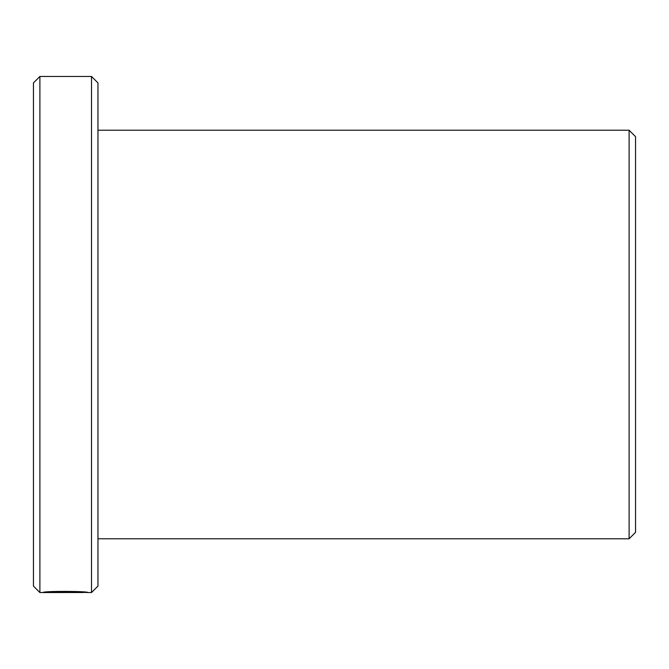 <?xml version="1.0" encoding="UTF-8"?>
<svg xmlns="http://www.w3.org/2000/svg" width="669" height="669" viewBox="0 0 669 669"><rect width="100%" height="100%" fill="white"/><g stroke="black" fill="none" stroke-linecap="round" stroke-linejoin="round"><path stroke-width="1" d="M83.199 591.99L83.199 592.517C84.277 591.906 54.799 591.162 48.636 592.341L74.234 592.483L42.958 592.483C44.296 590.878 89.094 591.229 87.681 592.517L83.199 592.349M91.511 76.458L97.958 82.906L97.958 586.094L91.511 592.542L91.511 76.458L39.897 76.458L39.897 592.542L83.199 592.517M629.103 130.212L635.55 136.668L635.55 532.332L629.103 538.788L629.103 130.212L97.958 130.212M39.897 592.542L33.45 586.094L33.45 82.906L39.897 76.458M48.636 591.881L48.636 592.341M91.511 592.542L87.413 592.542M629.103 538.788L97.958 538.788"/></g></svg>
